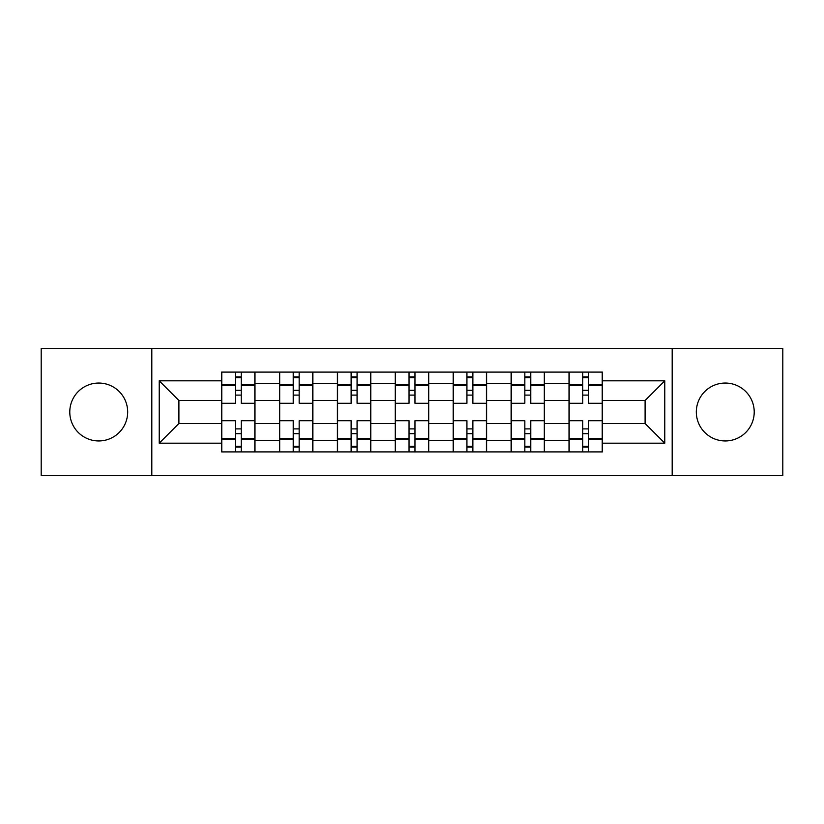<?xml version="1.0" encoding="UTF-8"?>
<svg xmlns="http://www.w3.org/2000/svg" width="824" height="824" viewBox="0 0 824 824"><rect width="100%" height="100%" fill="white"/><g stroke="black" fill="none" stroke-linecap="round" stroke-linejoin="round"><path stroke-width="1.24" d="M725.264 383.047A28.953 28.953 0 0 0 696.321 412A28.953 28.953 0 0 0 725.264 440.953A28.953 28.953 0 0 0 754.217 412A28.953 28.953 0 0 0 725.264 383.047M98.736 383.047A28.953 28.953 0 0 0 69.782 412A28.953 28.953 0 0 0 98.736 440.953A28.953 28.953 0 0 0 127.679 412A28.953 28.953 0 0 0 98.736 383.047M672.188 475.654L782.8 475.654L782.8 348.346L41.2 348.346L41.2 475.654L672.188 475.654L672.188 348.346M279.491 451.902L279.491 383.418L254.997 383.418L254.997 451.902M254.997 383.418L254.997 372.098M279.491 383.418L279.491 372.098M312.893 372.098L312.893 451.902M337.397 451.902L337.397 372.098M370.8 372.098L370.8 451.902M395.293 451.902L395.293 372.098M428.707 372.098L428.707 451.902M453.2 451.902L453.2 372.098M486.603 372.098L486.603 451.902M511.107 451.902L511.107 372.098M544.51 372.098L544.51 451.902M569.003 451.902L569.003 372.098M569.003 423.505L544.51 423.505M511.107 423.505L486.603 423.505M453.2 423.505L428.707 423.505M395.293 423.505L370.8 423.505M337.397 423.505L312.893 423.505M279.491 423.505L254.997 423.505M569.003 400.495L544.51 400.495M511.107 400.495L486.603 400.495M453.2 400.495L428.707 400.495M395.293 400.495L370.8 400.495M337.397 400.495L312.893 400.495M279.491 400.495L254.997 400.495M178.901 423.505L221.594 423.505L221.594 400.495L178.901 400.495L178.901 423.505L159.228 443.178L159.228 380.822L221.594 380.822L221.594 400.495M602.406 400.495L602.406 423.505L645.099 423.505L645.099 400.495L602.406 400.495L602.406 372.098L221.594 372.098L221.594 380.822M602.406 380.822L664.772 380.822L664.772 443.178L602.406 443.178L602.406 423.505M221.594 423.505L221.594 451.902L602.406 451.902L602.406 443.178M221.594 443.178L159.228 443.178M151.812 475.654L151.812 348.346M241.257 446.33L235.324 446.33M235.324 377.67L241.257 377.67M299.163 446.33L293.22 446.33M293.22 377.67L299.163 377.67M357.07 446.33L351.127 446.33M351.127 377.67L357.07 377.67M414.966 446.33L409.034 446.33M409.034 377.67L414.966 377.67M472.873 446.33L466.93 446.33M466.93 377.67L472.873 377.67M530.78 446.33L524.837 446.33M524.837 377.67L530.78 377.67M588.676 446.33L582.743 446.33M582.743 377.67L588.676 377.67M159.228 380.822L178.901 400.495M645.099 423.505L664.772 443.178M645.099 400.495L664.772 380.822M254.812 451.902L254.812 403.276L241.257 403.276L241.257 372.098M235.324 372.098L235.324 403.276L221.78 403.276L221.78 372.098M254.812 403.276L254.812 372.098M221.78 451.902L221.78 420.724L235.324 420.724L235.324 451.902M241.257 451.902L241.257 420.724L254.812 420.724M235.324 395.108L241.257 395.108M221.78 420.724L221.78 403.276M241.257 428.892L235.324 428.892M241.257 447.072L235.324 447.072M235.324 433.712L241.257 433.712M241.257 390.288L235.324 390.288M235.324 376.928L241.257 376.928M312.708 451.902L312.708 403.276L299.163 403.276L299.163 372.098M293.22 372.098L293.22 403.276L279.676 403.276L279.676 372.098M312.708 403.276L312.708 372.098M279.676 451.902L279.676 420.724L293.22 420.724L293.22 451.902M299.163 451.902L299.163 420.724L312.708 420.724M293.22 395.108L299.163 395.108M279.676 420.724L279.676 403.276M299.163 428.892L293.22 428.892M299.163 447.072L293.22 447.072M293.22 433.712L299.163 433.712M299.163 390.288L293.22 390.288M293.22 376.928L299.163 376.928M370.615 451.902L370.615 403.276L357.07 403.276L357.07 372.098M351.127 372.098L351.127 403.276L337.582 403.276L337.582 372.098M370.615 403.276L370.615 372.098M337.582 451.902L337.582 420.724L351.127 420.724L351.127 451.902M357.07 451.902L357.07 420.724L370.615 420.724M351.127 395.108L357.07 395.108M337.582 420.724L337.582 403.276M357.07 428.892L351.127 428.892M357.07 447.072L351.127 447.072M351.127 433.712L357.07 433.712M357.07 390.288L351.127 390.288M351.127 376.928L357.07 376.928M428.521 451.902L428.521 403.276L414.966 403.276L414.966 372.098M409.034 372.098L409.034 403.276L395.479 403.276L395.479 372.098M428.521 403.276L428.521 372.098M395.479 451.902L395.479 420.724L409.034 420.724L409.034 451.902M414.966 451.902L414.966 420.724L428.521 420.724M409.034 395.108L414.966 395.108M395.479 420.724L395.479 403.276M414.966 428.892L409.034 428.892M414.966 447.072L409.034 447.072M409.034 433.712L414.966 433.712M414.966 390.288L409.034 390.288M409.034 376.928L414.966 376.928M486.418 451.902L486.418 403.276L472.873 403.276L472.873 372.098M466.93 372.098L466.93 403.276L453.385 403.276L453.385 372.098M486.418 403.276L486.418 372.098M453.385 451.902L453.385 420.724L466.93 420.724L466.93 451.902M472.873 451.902L472.873 420.724L486.418 420.724M466.93 395.108L472.873 395.108M453.385 420.724L453.385 403.276M472.873 428.892L466.93 428.892M472.873 447.072L466.93 447.072M466.93 433.712L472.873 433.712M472.873 390.288L466.93 390.288M466.93 376.928L472.873 376.928M544.324 451.902L544.324 403.276L530.78 403.276L530.78 372.098M524.837 372.098L524.837 403.276L511.292 403.276L511.292 372.098M544.324 403.276L544.324 372.098M511.292 451.902L511.292 420.724L524.837 420.724L524.837 451.902M530.78 451.902L530.78 420.724L544.324 420.724M524.837 395.108L530.78 395.108M511.292 420.724L511.292 403.276M530.78 428.892L524.837 428.892M530.78 447.072L524.837 447.072M524.837 433.712L530.78 433.712M530.78 390.288L524.837 390.288M524.837 376.928L530.78 376.928M602.22 451.902L602.22 403.276L588.676 403.276L588.676 372.098M582.743 372.098L582.743 403.276L569.188 403.276L569.188 372.098M602.22 403.276L602.22 372.098M569.188 451.902L569.188 420.724L582.743 420.724L582.743 451.902M588.676 451.902L588.676 420.724L602.22 420.724M582.743 395.108L588.676 395.108M569.188 420.724L569.188 403.276M588.676 428.892L582.743 428.892M588.676 447.072L582.743 447.072M582.743 433.712L588.676 433.712M588.676 390.288L582.743 390.288M582.743 376.928L588.676 376.928M511.107 383.418L486.603 383.418M453.2 383.418L428.707 383.418M395.293 383.418L370.8 383.418M337.397 383.418L312.893 383.418M569.003 383.418L544.51 383.418M511.107 440.583L486.603 440.583M453.2 440.583L428.707 440.583M395.293 440.583L370.8 440.583M337.397 440.583L312.893 440.583M279.491 440.583L254.997 440.583M569.003 440.583L544.51 440.583M254.812 384.901L241.257 384.901M235.324 384.901L221.78 384.901M235.324 385.395L221.78 385.395M235.324 438.605L221.78 438.605M235.324 439.099L221.78 439.099M254.812 439.099L241.257 439.099M254.812 385.395L241.257 385.395M254.812 438.605L241.257 438.605M312.708 384.901L299.163 384.901M293.22 384.901L279.676 384.901M293.22 385.395L279.676 385.395M293.22 438.605L279.676 438.605M293.22 439.099L279.676 439.099M312.708 439.099L299.163 439.099M312.708 385.395L299.163 385.395M312.708 438.605L299.163 438.605M370.615 384.901L357.07 384.901M351.127 384.901L337.582 384.901M351.127 385.395L337.582 385.395M351.127 438.605L337.582 438.605M351.127 439.099L337.582 439.099M370.615 439.099L357.07 439.099M370.615 385.395L357.07 385.395M370.615 438.605L357.07 438.605M428.521 384.901L414.966 384.901M409.034 384.901L395.479 384.901M409.034 385.395L395.479 385.395M409.034 438.605L395.479 438.605M409.034 439.099L395.479 439.099M428.521 439.099L414.966 439.099M428.521 385.395L414.966 385.395M428.521 438.605L414.966 438.605M486.418 384.901L472.873 384.901M466.93 384.901L453.385 384.901M466.93 385.395L453.385 385.395M466.93 438.605L453.385 438.605M466.93 439.099L453.385 439.099M486.418 439.099L472.873 439.099M486.418 385.395L472.873 385.395M486.418 438.605L472.873 438.605M544.324 384.901L530.78 384.901M524.837 384.901L511.292 384.901M524.837 385.395L511.292 385.395M524.837 438.605L511.292 438.605M524.837 439.099L511.292 439.099M544.324 439.099L530.78 439.099M544.324 385.395L530.78 385.395M544.324 438.605L530.78 438.605M602.22 384.901L588.676 384.901M582.743 384.901L569.188 384.901M582.743 385.395L569.188 385.395M582.743 438.605L569.188 438.605M582.743 439.099L569.188 439.099M602.22 439.099L588.676 439.099M602.22 385.395L588.676 385.395M602.22 438.605L588.676 438.605"/></g></svg>
